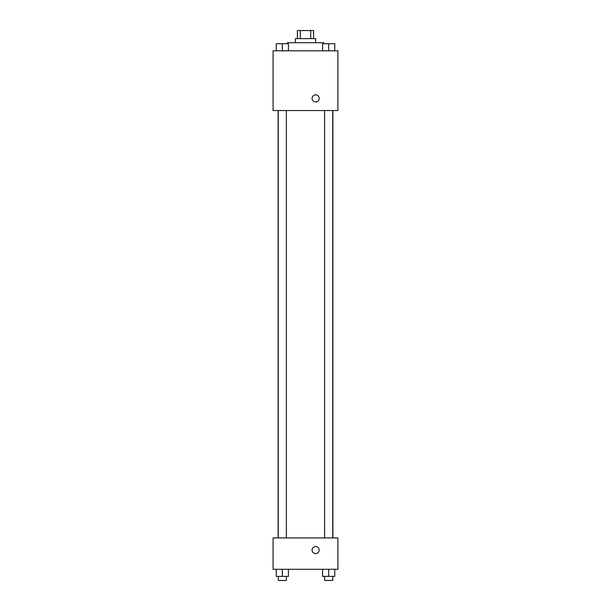 <?xml version="1.0" encoding="UTF-8"?>
<svg xmlns="http://www.w3.org/2000/svg" width="611" height="611" viewBox="0 0 611 611"><rect width="100%" height="100%" fill="white"/><g stroke="black" fill="none" stroke-linecap="round" stroke-linejoin="round"><path stroke-width="0.92" d="M300.307 38.653L300.307 30.55L297.397 30.55L297.397 38.653M300.307 30.55L313.603 30.55L313.603 38.653M310.694 38.653L310.694 30.55M295.373 42.701L295.373 38.653L315.627 38.653L315.627 42.701M323.731 43.717L323.731 42.701L287.269 42.701L287.269 43.717M273.094 50.805L337.906 50.805L337.906 110.553L273.094 110.553L273.094 50.805M312.084 98.402A3.544 3.544 0 0 1 317.399 95.331A3.544 3.544 0 0 1 317.399 101.472A3.544 3.544 0 0 1 312.084 98.402M273.094 537.917L337.906 537.917L337.906 569.307L273.094 569.307L273.094 537.917M315.627 553.612A3.544 3.544 0 0 1 312.557 548.296A3.544 3.544 0 0 1 318.698 548.296A3.544 3.544 0 0 1 315.627 553.612M322.593 569.307L322.593 576.402L334.744 576.402L334.744 569.307L334.744 576.402M328.672 576.402L328.672 569.307M332.72 576.402L332.72 580.45L324.617 580.45L324.617 576.402M276.256 569.307L276.256 576.402L288.407 576.402L288.407 569.307L288.407 576.402M282.328 576.402L282.328 569.307M286.383 576.402L286.383 580.45L278.28 580.45L278.28 576.402M322.593 50.805L322.593 43.717L334.744 43.717L334.744 50.805L334.744 43.717M328.672 50.805L328.672 43.717M332.72 43.717L324.617 43.717M276.256 50.805L276.256 43.717L288.407 43.717L288.407 50.805L288.407 43.717M282.328 50.805L282.328 43.717M286.383 43.717L278.28 43.717M332.88 537.917L332.88 110.553M278.12 537.917L278.12 110.553M324.617 110.553L324.617 537.917M332.72 110.553L332.72 537.917M286.383 537.917L286.383 110.553M278.28 537.917L278.28 110.553"/></g></svg>
